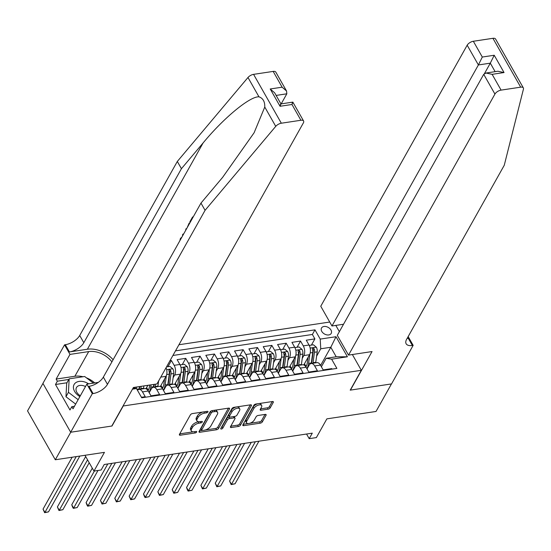 <?xml version="1.0" encoding="UTF-8"?>
<svg xmlns="http://www.w3.org/2000/svg" width="551" height="551" viewBox="0 0 551 551"><rect width="100%" height="100%" fill="white"/><g stroke="black" fill="none" stroke-linecap="round" stroke-linejoin="round"><path stroke-width="0.83" d="M207.92 411.941A1.192 0.572 150.4 0 0 207.968 411.501A1.192 0.572 150.4 0 0 207.355 411.335L192.389 413.587A1.701 0.82 150.4 0 0 190.377 414.882L179.461 434.34A1.701 0.82 150.4 0 0 179.392 434.966A1.701 0.82 150.4 0 0 180.26 435.207L195.226 432.955A1.192 0.572 150.4 0 0 196.638 432.053A1.192 0.572 150.4 0 0 196.686 431.612A1.192 0.572 150.4 0 0 196.073 431.44L194.138 431.736A5.441 2.624 150.4 0 1 191.349 430.965A5.441 2.624 150.4 0 1 191.576 428.953L192.485 427.335A5.441 2.624 150.4 0 1 198.932 423.196L200.867 422.899A1.192 0.572 150.4 0 0 202.279 421.997A1.192 0.572 150.4 0 0 202.327 421.556A1.192 0.572 150.4 0 0 201.714 421.391L199.779 421.68A5.441 2.624 150.4 0 1 196.989 420.909A5.441 2.624 150.4 0 1 197.217 418.898L198.126 417.279A5.441 2.624 150.4 0 1 204.573 413.14L206.508 412.851A1.192 0.572 150.4 0 0 207.92 411.941M323.967 326.488A5.544 3.795 29.3 0 0 321.529 327.997A5.544 3.795 29.3 0 0 322.92 332.852A5.544 3.795 29.3 0 0 328.768 334.939A5.544 3.795 29.3 0 0 331.206 333.424A5.544 3.795 29.3 0 0 329.815 328.575A5.544 3.795 29.3 0 0 323.967 326.488M268.185 409.152A1.701 0.82 150.4 0 0 270.204 407.857L273.268 402.395A1.701 0.82 150.4 0 0 273.337 401.769A1.701 0.82 150.4 0 0 272.463 401.527L255.843 404.035A1.701 0.82 150.4 0 0 253.832 405.329L242.915 424.787A1.701 0.82 150.4 0 0 242.839 425.413A1.701 0.82 150.4 0 0 243.714 425.654L260.334 423.154A1.701 0.82 150.4 0 0 262.352 421.859L266.05 415.261A1.701 0.82 150.4 0 0 266.119 414.634A1.701 0.82 150.4 0 0 265.245 414.393L258.137 415.468A1.701 0.82 150.4 0 0 256.119 416.763L254.286 420.027A4.553 2.19 150.4 0 1 250.23 423.14A4.553 2.19 150.4 0 1 246.559 422.844A4.553 2.19 150.4 0 1 246.752 421.164L253.935 408.353A4.553 2.19 150.4 0 1 257.992 405.247A4.553 2.19 150.4 0 1 261.663 405.536A4.553 2.19 150.4 0 1 261.47 407.217L260.272 409.352A1.701 0.82 150.4 0 0 260.203 409.978A1.701 0.82 150.4 0 0 261.078 410.219L268.185 409.152L267.442 407.83A1.701 0.82 150.4 0 0 269.453 406.535L272.242 401.562M123.128 406.19L112.005 426.013L70.748 432.225L55.307 459.761L104.449 452.357L93.952 471.084L101.122 470.003L104.215 464.493L312.279 433.162L309.194 438.665L316.364 437.59L326.867 418.863L376.016 411.459L391.458 383.93L350.209 390.142L361.325 370.313L123.025 406.011M229.464 408.994A1.701 0.82 150.4 0 0 229.533 408.367A1.701 0.82 150.4 0 0 228.658 408.126L212.039 410.633A1.701 0.82 150.4 0 0 210.027 411.921L199.111 431.385A1.701 0.82 150.4 0 0 199.035 432.012A1.701 0.82 150.4 0 0 199.91 432.253L216.529 429.746A1.701 0.82 150.4 0 0 218.547 428.458L229.464 408.994L228.954 408.105M233.941 407.334L250.56 404.827A1.701 0.82 150.4 0 1 251.435 405.068A1.701 0.82 150.4 0 1 251.366 405.694L240.45 425.158A1.701 0.82 150.4 0 1 238.431 426.453L231.324 427.521A1.701 0.82 150.4 0 1 230.449 427.28A1.701 0.82 150.4 0 1 230.518 426.653L234.946 418.76A1.701 0.82 150.4 0 0 235.015 418.133A1.701 0.82 150.4 0 0 234.141 417.892L229.423 418.602A1.701 0.82 150.4 0 0 227.411 419.896L222.804 428.113A1.192 0.572 150.4 0 1 221.743 428.926A1.192 0.572 150.4 0 1 220.779 428.85A1.192 0.572 150.4 0 1 220.827 428.409L231.93 408.622A1.701 0.82 150.4 0 1 233.941 407.334M55.307 459.761L27.55 410.901L42.957 383.434M311.418 345.091L314.89 338.899L306.28 340.194L309.021 345.016L303.277 345.876A6.929 3.788 81.4 0 1 303.808 355.567L302.251 358.343M297.065 347.254L300.543 341.062L291.934 342.357L294.668 347.178L288.931 348.039A6.929 3.788 81.4 0 1 289.461 357.73L287.904 360.499M282.718 349.417L286.189 343.218L277.58 344.52L280.321 349.334L274.584 350.202A6.929 3.788 81.4 0 1 275.107 359.886L273.551 362.661M268.365 351.579L271.843 345.381L263.233 346.675L265.968 351.497L260.23 352.365A6.929 3.788 81.4 0 1 260.761 362.048L259.204 364.824M254.018 353.735L257.496 347.543L248.887 348.838L251.621 353.659L245.884 354.52A6.929 3.788 81.4 0 1 246.414 364.211L244.858 366.987M239.671 355.898L243.143 349.706L234.533 351.001L237.274 355.822L231.53 356.683A6.929 3.788 81.4 0 1 232.061 366.374L230.504 369.142M225.318 358.06L228.796 351.862L220.186 353.163L222.921 357.978L217.184 358.846A6.929 3.788 81.4 0 1 217.714 368.529L216.157 371.305M210.971 360.223L214.442 354.024L205.833 355.319L208.574 360.14L202.837 361.008A6.929 3.788 81.4 0 1 203.36 370.692L201.804 373.468M196.617 362.379L200.096 356.187L191.486 357.482L194.221 362.303L188.483 363.164A6.929 3.788 81.4 0 1 189.014 372.855L187.457 375.63M182.271 364.542L185.749 358.35L177.14 359.645L179.874 364.466L174.137 365.327A6.929 3.788 81.4 0 1 174.667 375.017L173.11 377.786M167.924 366.704L171.395 360.506L169.977 360.719M141.428 397.271L145.23 396.699L142.489 391.885A6.929 3.788 81.4 0 0 138.983 389.433A6.929 3.788 81.4 0 0 137.481 390.328M138.983 389.433L144.727 388.565A6.929 3.788 81.4 0 1 148.226 391.017L150.967 395.838L159.576 394.544L156.835 389.722A6.929 3.788 81.4 0 0 153.336 387.27A6.929 3.788 81.4 0 0 151.367 388.848L149.197 392.718M153.336 387.27L159.074 386.409A6.929 3.788 -98.6 0 1 162.579 388.854L165.314 393.676L173.923 392.381L171.189 387.56A6.929 3.788 81.4 0 0 167.683 385.108A6.929 3.788 81.4 0 0 165.713 386.685L163.544 390.556M167.683 385.108L173.42 384.247A6.929 3.788 -98.6 0 1 176.926 386.699L179.667 391.513L188.277 390.218L185.535 385.397A6.929 3.788 81.4 0 0 182.037 382.952A6.929 3.788 81.4 0 0 180.067 384.522L177.89 388.393M182.037 382.952L187.774 382.084A6.929 3.788 -98.6 0 1 191.28 384.536L194.014 389.357L202.623 388.056L199.889 383.241A6.929 3.788 81.4 0 0 196.383 380.789A6.929 3.788 81.4 0 0 194.413 382.36L192.244 386.237M196.383 380.789L202.121 379.921A6.929 3.788 -98.6 0 1 205.626 382.373L208.361 387.195L216.977 385.9L214.236 381.078A6.929 3.788 81.4 0 0 210.73 378.627A6.929 3.788 81.4 0 0 208.767 380.204L206.591 384.075M210.73 378.627L216.474 377.766A6.929 3.788 -98.6 0 1 219.973 380.211L222.714 385.032L231.324 383.737L228.582 378.916A6.929 3.788 81.4 0 0 225.083 376.464A6.929 3.788 81.4 0 0 223.114 378.041L220.944 381.912M225.083 376.464L230.821 375.603A6.929 3.788 -98.6 0 1 234.327 378.055L237.061 382.869L245.67 381.574L242.936 376.753A6.929 3.788 81.4 0 0 239.43 374.308A6.929 3.788 81.4 0 0 237.46 375.878L235.291 379.749M239.43 374.308L245.167 373.44A6.929 3.788 -98.6 0 1 248.673 375.892L251.414 380.713L260.024 379.412L257.283 374.597A6.929 3.788 81.4 0 0 253.784 372.145A6.929 3.788 81.4 0 0 251.814 373.716L249.637 377.593M253.784 372.145L259.521 371.278A6.929 3.788 -98.6 0 1 263.027 373.73L265.761 378.551L274.37 377.256L271.636 372.435A6.929 3.788 81.4 0 0 268.13 369.983A6.929 3.788 81.4 0 0 266.161 371.56L263.991 375.431M268.13 369.983L273.868 369.122A6.929 3.788 -98.6 0 1 277.373 371.567L280.115 376.388L288.724 375.093L285.983 370.272A6.929 3.788 81.4 0 0 282.477 367.82A6.929 3.788 81.4 0 0 280.514 369.397L278.338 373.268M282.477 367.82L288.221 366.959A6.929 3.788 -98.6 0 1 291.72 369.411L294.461 374.225L303.071 372.931L300.329 368.109A6.929 3.788 81.4 0 0 296.831 365.664A6.929 3.788 81.4 0 0 294.861 367.235L292.691 371.105M296.831 365.664L302.568 364.796A6.929 3.788 -98.6 0 1 306.074 367.248L308.808 372.07L317.417 370.768L314.683 365.947A6.929 3.788 81.4 0 0 311.177 363.502A6.929 3.788 81.4 0 0 309.207 365.072L307.038 368.95M309.021 345.016A6.929 3.788 -98.6 0 1 309.552 354.699L303.794 364.962M294.668 347.178A6.929 3.788 -98.6 0 1 295.198 356.862L289.44 367.124M280.321 349.334A6.929 3.788 -98.6 0 1 280.852 359.025L275.094 369.287M265.968 351.497A6.929 3.788 -98.6 0 1 266.498 361.187L260.747 371.45M251.621 353.659A6.929 3.788 -98.6 0 1 252.151 363.343L246.393 373.606M237.274 355.822A6.929 3.788 -98.6 0 1 237.805 365.506L232.047 375.768M222.921 357.978A6.929 3.788 -98.6 0 1 223.451 367.669L217.693 377.931M208.574 360.14A6.929 3.788 -98.6 0 1 209.105 369.831L203.347 380.094M194.221 362.303A6.929 3.788 -98.6 0 1 194.751 371.987L188.993 382.249M179.874 364.466A6.929 3.788 -98.6 0 1 180.404 374.15L174.646 384.412M166.051 367.717A6.929 3.788 -98.6 0 1 166.058 376.312L160.3 386.575M147.861 385.321L145.946 388.737M335.814 325.407L339.368 331.668M352.358 354.527L361.325 370.313M329.725 322.039L178.937 344.747M314.89 338.899L312.376 334.471L314.972 329.849L175.514 350.849M314.972 329.849L320.221 339.092L336.007 336.716L347.412 356.786L331.626 359.162L336.875 368.405L141.724 397.794L136.476 388.551L132.481 389.151M133.514 387.484L133.204 388.028M332.067 369.129L331.771 368.612L323.161 369.907L320.42 365.086A6.929 3.788 -98.6 0 0 316.915 362.634L311.177 363.502M171.395 360.506L174.137 365.327M185.749 358.35L188.483 363.164M200.096 356.187L202.837 361.008M214.442 354.024L217.184 358.846M228.796 351.862L231.53 356.683M243.143 349.706L245.884 354.52M257.496 347.543L260.23 352.365M271.843 345.381L274.584 350.202M286.189 343.218L288.931 348.039M300.543 341.062L303.277 345.876M312.376 334.471L172.918 355.478M320.613 365.423L330.8 347.268L320.751 348.776L316.605 356.18M306.556 434.023L309.194 438.665M84.978 455.291L93.952 471.084M321.385 366.787L326.158 358.288L336.2 356.772L330.8 347.268L336.007 336.716M133.122 388.014L136.476 388.551M331.626 359.162L326.158 358.288M320.751 348.776L320.221 339.092M347.412 356.786L336.2 356.772M203.009 411.99A5.441 2.624 150.4 0 0 197.375 415.957L198.126 417.279M196.989 420.909L196.239 419.587A5.441 2.624 150.4 0 1 196.466 417.582L197.375 415.957M191.349 430.965L190.598 429.642A5.441 2.624 150.4 0 1 190.825 427.631L191.734 426.013A5.441 2.624 150.4 0 1 198.181 421.873L199.028 421.749M179.729 433.857L193.387 431.798M205.158 430.028L215.778 428.43A1.701 0.82 150.4 0 0 217.797 427.135L228.438 408.16M199.379 430.896L201.976 430.51M212.741 411.907A1.192 0.572 150.4 0 0 211.329 412.816L201.749 429.897A1.192 0.572 150.4 0 0 201.7 430.338A1.192 0.572 150.4 0 0 202.307 430.503L204.352 430.2A5.441 2.624 150.4 0 0 210.799 426.061L217.349 414.38A5.441 2.624 150.4 0 0 217.576 412.375A5.441 2.624 150.4 0 0 214.78 411.604L212.741 411.907L212.018 410.633M211.123 410.95A1.192 0.572 150.4 0 0 210.578 411.494L211.329 412.816M201.7 430.338L200.95 429.015A1.192 0.572 150.4 0 1 200.998 428.575L210.578 411.494M217.576 412.375L216.825 411.053A5.441 2.624 150.4 0 0 214.78 410.219M250.34 404.861L239.699 423.836L240.45 425.158M230.793 426.171L237.681 425.131A1.701 0.82 150.4 0 0 239.699 423.836M235.015 418.133L234.265 416.811A1.701 0.82 150.4 0 0 233.796 416.556M229.87 417.1L228.672 417.279A1.701 0.82 150.4 0 0 226.661 418.574L222.053 426.791L222.804 428.113M221.385 427.418A1.192 0.572 150.4 0 0 222.053 426.791M239.54 410.571A4.553 2.19 150.4 0 0 239.726 408.89A4.553 2.19 150.4 0 0 236.055 408.594A4.553 2.19 150.4 0 0 232.005 411.707L229.471 416.219A1.701 0.82 150.4 0 0 229.402 416.845A1.701 0.82 150.4 0 0 230.277 417.086L234.995 416.377A1.701 0.82 150.4 0 0 237.006 415.082L239.54 410.571M239.726 408.89L238.976 407.568A4.553 2.19 150.4 0 0 235.305 407.279A4.553 2.19 150.4 0 0 231.255 410.385L232.005 411.707M229.402 416.845L228.651 415.53A1.701 0.82 150.4 0 1 228.72 414.896L231.255 410.385M260.547 408.87L267.442 407.83M261.663 405.536L260.912 404.22A4.553 2.19 150.4 0 0 259.259 403.518M257.834 403.731A4.553 2.19 150.4 0 0 253.185 407.031L253.935 408.353M246.559 422.844L245.808 421.522A4.553 2.19 150.4 0 1 246.001 419.841L253.185 407.031M249.637 423.326L259.583 421.832A1.701 0.82 150.4 0 0 261.601 420.537L265.024 414.428M243.184 424.304L248.212 423.547M72.147 457.227L43.047 509.11L44.92 512.409L48.509 511.872L79.805 456.07M76.224 456.614L44.92 512.409L44.631 512.692L43.047 509.11M48.509 511.872L44.631 512.692M88.642 383.847A11.268 7.714 29.3 0 0 84.372 381.871A11.268 7.714 29.3 0 0 73.655 385.548A11.268 7.714 29.3 0 0 79.874 396.575M85.495 386.554A7.714 5.283 29.3 0 0 83.497 385.741A7.714 5.283 29.3 0 0 76.472 387.539A7.714 5.283 29.3 0 0 80.336 395.756M75.659 404.09L65.968 396.748L66.699 383.234L69.171 378.826L84.661 376.498L93.415 383.124M78.132 399.682L68.434 392.34L69.171 378.826M65.968 396.748L68.434 392.34M193.229 216.887A22.57 15.462 29.3 0 0 193.229 216.88L192.581 216.984L192.884 217.514M189.813 222.99A22.57 15.462 29.3 0 0 189.806 222.983L189.158 223.079L189.461 223.616M113.1 359.748A22.57 15.462 29.3 0 0 87.382 349.238L69.447 351.937L65.335 344.712L64.55 344.83L42.923 383.379L70.68 432.239L111.791 426.047L133.411 387.498L156.945 383.951L303.367 122.921A5.2 2.507 150.4 0 0 303.587 121A5.2 2.507 150.4 0 0 300.915 120.263L281.334 123.217A5.2 2.507 150.4 0 0 275.741 126.358L205.075 210.324L107.459 384.343A12.129 5.847 -29.6 0 1 93.091 393.566L92.299 393.69L70.68 432.239M205.075 210.324L200.97 203.099L222.638 177.346L254.121 132.743L264.769 107.039C264.941 101.659 263.013 98.25 258.963 96.818C249.989 96.205 223.61 117.99 203.099 142.95L181.431 168.696L83.814 342.715A12.129 5.847 -29.6 0 1 69.447 351.937M186.61 228.699L185.956 228.782L186.162 229.491M183.635 234.003L182.98 234.092L183.373 234.464M281.182 103.877L286.83 93.801L276.12 95.419M181.431 168.696L177.319 161.464L79.709 335.49A12.129 5.847 -29.6 0 1 65.335 344.712M93.091 393.566L88.986 386.341A12.129 5.847 -29.6 0 0 103.354 377.118L200.97 203.099M300.915 120.263L291.954 104.483L280.046 106.281L270.217 88.98L282.126 87.189L273.165 71.41L253.577 74.357L281.334 123.217M258.963 96.818L247.984 77.498L177.319 161.464M92.299 393.69L86.865 384.116L73.028 408.787L71.823 406.672L74.433 406.28M66.96 382.766L55.493 384.495L69.97 409.978L71.823 406.672M55.493 384.495L57.345 381.189L56.147 379.074L69.984 354.403L64.55 344.83M111.901 361.883A19.499 13.355 29.3 0 0 88.711 351.586L69.984 354.403M86.865 384.116L98.264 382.394M247.984 77.498A5.2 2.507 -29.6 0 1 253.577 74.357M273.165 71.41A5.2 2.507 -29.6 0 1 275.831 72.14L286.554 91.018L286.83 93.801M56.147 379.074L74.874 376.257A19.499 13.355 -150.7 0 1 83.015 376.746M86.438 377.841A19.499 13.355 -150.7 0 1 94.724 382.931M68.813 379.46L57.345 381.189M291.954 104.483C293.077 101.914 293.139 101.48 292.154 103.182M303.587 121L292.85 102.114L280.955 103.919L274.646 92.809L270.217 88.98M280.046 106.281C281.168 103.705 281.23 103.271 280.245 104.972M282.126 87.189L286.554 91.018M179.86 240.725L180.446 238.411L181.768 237.205M185.611 230.47L185.956 228.782M182.829 235.442L182.422 235.084L182.98 234.092M187.099 227.818L189.158 223.079M190.171 222.342L189.868 221.812L192.581 216.984M508.924 62.511L523.347 87.905A5.2 2.507 150.4 0 0 520.681 87.168L492.925 38.308A5.2 2.507 -29.6 0 1 495.59 39.045L508.924 62.518M348.514 355.106L494.936 94.069L483.723 74.33L337.295 335.359L348.514 355.106L372.042 351.559L350.422 390.108L391.534 383.916L413.154 345.367L408.167 336.585M523.347 87.905A5.2 2.507 150.4 0 1 523.45 89.055L504.261 165.266L406.645 339.292A12.129 5.847 150.4 0 0 406.142 343.769A12.129 5.847 150.4 0 0 412.368 345.484L413.154 345.367M343.535 324.243L331.971 325.985L320.758 306.246L467.179 45.21A5.2 2.507 -29.6 0 1 473.337 41.263L482.304 57.042L494.213 55.245L504.041 72.546L492.126 74.337L501.093 90.116L520.681 87.168M473.337 41.263L492.925 38.308M331.971 325.985L478.392 64.956L467.179 45.21M501.093 90.116A5.2 2.507 150.4 0 0 494.936 94.069M407.161 338.376A12.129 5.847 150.4 0 0 408.257 338.259L412.368 345.484M484.474 73.552L490.307 63.158L478.392 64.956L482.304 57.042M494.213 55.245L490.307 63.158L495.129 71.658M504.041 72.546L497.89 71.237L485.982 73.035L483.723 74.33M492.126 74.337L485.982 73.035M135.332 387.208L135.181 388.345M136.717 387.002L136.496 388.593M143.887 385.92L143.577 388.235A13.258 7.246 81.4 0 1 143.494 388.751M85.68 456.524L57.394 506.948L59.267 510.247L62.855 509.709L89.207 462.737M139.444 386.588L139.127 388.91A13.258 7.246 81.4 0 1 139.045 389.426M140.767 389.164A13.258 7.246 -98.6 0 0 140.849 388.648L141.166 386.327M139.782 386.54L139.617 387.759A11.006 6.02 81.4 0 1 139.3 389.385M87.554 459.823L59.267 510.247L58.978 510.529L57.394 506.948M62.855 509.709L58.978 510.529M149.679 385.046L149.514 386.265A11.006 6.02 81.4 0 1 148.033 390.687M151.064 384.839L150.747 387.16A13.258 7.246 81.4 0 1 149.011 392.395M158.619 380.968L157.923 386.079A13.258 7.246 81.4 0 1 157.848 386.595M148.391 390.06A11.006 6.02 81.4 0 1 146.828 387.959A5.462 2.982 -98.6 0 0 146.594 387.587M92.292 468.164L71.747 504.785L73.62 508.091L77.209 507.547L98.002 470.471M153.791 384.426L153.474 386.747A13.258 7.246 81.4 0 1 153.398 387.263M155.12 387.002A13.258 7.246 -98.6 0 0 155.196 386.485L155.513 384.171M154.128 384.378L153.963 385.597A11.006 6.02 81.4 0 1 153.646 387.222M94.414 471.015L73.62 508.091L73.331 508.366L72.58 507.044L71.747 504.785M77.209 507.547L73.331 508.366M164.57 378.964L163.867 384.102A11.006 6.02 81.4 0 1 162.38 388.524M166.374 375.63L165.1 384.997A13.258 7.246 81.4 0 1 163.358 390.239M166.505 366.918L169.922 366.401L172.856 368.826A4.594 2.514 81.4 0 1 173.696 373.495L172.27 383.916A13.258 7.246 81.4 0 1 172.194 384.433M162.745 387.897A11.006 6.02 81.4 0 1 161.174 385.796A5.462 2.982 -98.6 0 0 160.94 385.431M107.782 463.956L86.094 502.629L87.967 505.928L91.556 505.384L115.441 462.806M169.467 384.839A13.258 7.246 -98.6 0 0 169.543 384.322L170.968 373.909A4.594 2.514 -98.6 0 0 170.617 370.362L169.288 369.59L168.895 370.623A4.594 2.514 81.4 0 1 169.247 374.163L167.821 384.584A13.258 7.246 81.4 0 1 167.745 385.101M170.617 370.362L169.729 371.946A2.342 1.281 81.4 0 1 169.736 373.013L168.317 383.434A11.006 6.02 81.4 0 1 168 385.066M111.853 463.343L87.967 505.928L87.678 506.204L86.927 504.888L86.094 502.629M91.556 505.384L87.678 506.204M178.917 376.801L178.214 381.946A11.006 6.02 81.4 0 1 176.726 386.361M180.721 373.475L179.447 382.835A13.258 7.246 81.4 0 1 177.711 388.076M180.094 364.872L184.268 364.239L187.209 366.67A4.594 2.514 81.4 0 1 188.043 371.333L186.624 381.753A13.258 7.246 81.4 0 1 186.541 382.27M177.091 385.734A11.006 6.02 81.4 0 1 175.521 383.641A5.462 2.982 -98.6 0 0 175.287 383.269M122.136 461.8L100.44 500.466L102.321 503.766L105.909 503.228L129.795 460.643M183.82 382.683A13.258 7.246 -98.6 0 0 183.896 382.167L185.315 371.746A4.594 2.514 -98.6 0 0 184.964 368.206L183.641 367.434L183.242 368.461A4.594 2.514 81.4 0 1 183.593 372.001L182.174 382.422A13.258 7.246 81.4 0 1 182.099 382.938M184.964 368.206L184.075 369.79A2.342 1.281 81.4 0 1 184.082 370.857L182.663 381.271A11.006 6.02 81.4 0 1 182.347 382.904M126.207 461.187L102.321 503.766L102.031 504.048L100.44 500.466M105.909 503.228L102.031 504.048M193.263 374.639L192.568 379.784A11.006 6.02 81.4 0 1 191.08 384.205M195.075 371.312L193.794 380.672A13.258 7.246 81.4 0 1 192.058 385.914M194.441 362.71L198.622 362.083L201.556 364.507A4.594 2.514 81.4 0 1 202.389 369.17L200.97 379.591A13.258 7.246 81.4 0 1 200.895 380.107M191.438 383.572A11.006 6.02 81.4 0 1 189.875 381.478A5.462 2.982 -98.6 0 0 189.64 381.106M136.483 459.637L114.794 498.304L116.667 501.603L120.256 501.066L144.142 458.48M198.167 380.521A13.258 7.246 -98.6 0 0 198.243 380.004L199.669 369.583A4.594 2.514 -98.6 0 0 199.317 366.043L197.988 365.272L197.595 366.305A4.594 2.514 81.4 0 1 197.947 369.845L196.521 380.266A13.258 7.246 81.4 0 1 196.445 380.782M199.317 366.043L198.429 367.627A2.342 1.281 81.4 0 1 198.436 368.695L197.01 379.116A11.006 6.02 81.4 0 1 196.693 380.741M140.553 459.024L116.667 501.603L116.378 501.885L114.794 498.304M120.256 501.066L116.378 501.885M207.617 372.483L206.914 377.621A11.006 6.02 81.4 0 1 205.427 382.043M209.421 369.149L208.147 378.509A13.258 7.246 81.4 0 1 206.411 383.751M208.788 360.547L212.968 359.92L215.902 362.344A4.594 2.514 81.4 0 1 216.743 367.014L215.324 377.435A13.258 7.246 81.4 0 1 215.241 377.952M205.792 381.409A11.006 6.02 81.4 0 1 204.221 379.315A5.462 2.982 -98.6 0 0 203.987 378.943M150.829 457.475L129.141 496.141L131.021 499.447L134.602 498.903L158.488 456.324M212.514 378.358A13.258 7.246 -98.6 0 0 212.596 377.841L214.015 367.421A4.594 2.514 -98.6 0 0 213.664 363.88L212.335 363.109L211.942 364.142A4.594 2.514 81.4 0 1 212.293 367.682L210.875 378.103A13.258 7.246 81.4 0 1 210.792 378.62M213.664 363.88L212.776 365.465A2.342 1.281 81.4 0 1 212.782 366.532L211.364 376.953A11.006 6.02 81.4 0 1 211.047 378.578M154.907 456.862L131.021 499.447L130.725 499.723L129.141 496.141M134.602 498.903L130.725 499.723M221.963 370.32L221.261 375.458A11.006 6.02 81.4 0 1 219.78 379.88M223.775 366.987L222.494 376.354A13.258 7.246 81.4 0 1 220.758 381.595M223.141 358.384L227.322 357.757L230.256 360.182A4.594 2.514 81.4 0 1 231.089 364.852L229.671 375.272A13.258 7.246 81.4 0 1 229.595 375.789M220.138 379.253A11.006 6.02 81.4 0 1 218.575 377.153A5.462 2.982 -98.6 0 0 218.341 376.781M165.183 455.312L143.494 493.978L145.368 497.284L148.956 496.74L172.842 454.162M226.867 376.195A13.258 7.246 -98.6 0 0 226.943 375.679L228.362 365.265A4.594 2.514 -98.6 0 0 228.018 361.718L226.688 360.946L226.296 361.979A4.594 2.514 81.4 0 1 226.64 365.52L225.221 375.94A13.258 7.246 81.4 0 1 225.145 376.457M228.018 361.718L227.122 363.302A2.342 1.281 81.4 0 1 227.136 364.369L225.71 374.79A11.006 6.02 81.4 0 1 225.393 376.423M169.253 454.699L145.368 497.284L145.078 497.56L144.328 496.244L143.494 493.978M148.956 496.74L145.078 497.56M236.317 368.158L235.614 373.303A11.006 6.02 81.4 0 1 234.127 377.717M238.122 364.831L236.847 374.191A13.258 7.246 81.4 0 1 235.105 379.432M237.488 356.228L241.669 355.595L244.603 358.019A4.594 2.514 81.4 0 1 245.443 362.689L244.017 373.11A13.258 7.246 81.4 0 1 243.941 373.626M234.492 377.091A11.006 6.02 81.4 0 1 232.921 374.997A5.462 2.982 -98.6 0 0 232.687 374.625M179.53 453.156L157.841 491.823L159.714 495.122L163.303 494.584L187.188 451.999M241.214 374.039A13.258 7.246 -98.6 0 0 241.29 373.523L242.715 363.102A4.594 2.514 -98.6 0 0 242.364 359.562L241.035 358.784L240.642 359.817A4.594 2.514 81.4 0 1 240.994 363.357L239.568 373.778A13.258 7.246 81.4 0 1 239.492 374.294M242.364 359.562L241.476 361.146A2.342 1.281 81.4 0 1 241.483 362.207L240.064 372.628A11.006 6.02 81.4 0 1 239.747 374.26M183.6 452.536L159.714 495.122L159.425 495.404L157.841 491.823M163.303 494.584L159.425 495.404M250.664 365.995L249.961 371.14A11.006 6.02 81.4 0 1 248.473 375.562M252.468 362.668L251.194 372.028A13.258 7.246 81.4 0 1 249.458 377.27M251.841 354.066L256.015 353.439L258.956 355.863A4.594 2.514 81.4 0 1 259.79 360.526L258.371 370.947A13.258 7.246 81.4 0 1 258.288 371.464M248.838 374.928A11.006 6.02 81.4 0 1 247.268 372.834A5.462 2.982 -98.6 0 0 247.034 372.462M193.883 450.993L172.188 489.66L174.068 492.959L177.656 492.422L201.542 449.836M255.568 371.877A13.258 7.246 -98.6 0 0 255.643 371.36L257.062 360.939A4.594 2.514 -98.6 0 0 256.711 357.399L255.388 356.628L254.989 357.654A4.594 2.514 81.4 0 1 255.34 361.201L253.921 371.622A13.258 7.246 81.4 0 1 253.846 372.139M256.711 357.399L255.822 358.983A2.342 1.281 81.4 0 1 255.829 360.051L254.41 370.472A11.006 6.02 81.4 0 1 254.094 372.097M197.954 450.381L174.068 492.959L173.779 493.241L172.188 489.66M177.656 492.422L173.779 493.241M265.01 363.839L264.315 368.977A11.006 6.02 81.4 0 1 262.827 373.399M266.822 360.506L265.541 369.866A13.258 7.246 81.4 0 1 263.805 375.107M266.188 351.903L270.369 351.276L273.303 353.701A4.594 2.514 81.4 0 1 274.136 358.37L272.717 368.791A13.258 7.246 81.4 0 1 272.642 369.308M263.185 372.765A11.006 6.02 81.4 0 1 261.622 370.671A5.462 2.982 -98.6 0 0 261.388 370.3M208.23 448.831L186.541 487.497L188.414 490.803L192.003 490.259L215.889 447.681M269.914 369.714A13.258 7.246 -98.6 0 0 269.99 369.198L271.416 358.777A4.594 2.514 -98.6 0 0 271.064 355.237L269.735 354.465L269.343 355.498A4.594 2.514 81.4 0 1 269.694 359.038L268.268 369.459A13.258 7.246 81.4 0 1 268.192 369.976M271.064 355.237L270.176 356.821A2.342 1.281 81.4 0 1 270.183 357.888L268.757 368.309A11.006 6.02 81.4 0 1 268.44 369.935M212.3 448.218L188.414 490.803L188.125 491.079L187.374 489.756L186.541 487.497M192.003 490.259L188.125 491.079M279.364 361.676L278.661 366.814A11.006 6.02 81.4 0 1 277.174 371.236M281.168 358.343L279.894 367.71A13.258 7.246 81.4 0 1 278.159 372.944M280.535 349.74L284.715 349.114L287.65 351.538A4.594 2.514 81.4 0 1 288.49 356.208L287.071 366.629A13.258 7.246 81.4 0 1 286.988 367.145M277.539 370.609A11.006 6.02 81.4 0 1 275.968 368.509A5.462 2.982 -98.6 0 0 275.734 368.137M222.576 446.668L200.888 485.335L202.768 488.641L206.35 488.096L230.235 445.518M284.261 367.551A13.258 7.246 -98.6 0 0 284.344 367.035L285.762 356.621A4.594 2.514 -98.6 0 0 285.411 353.074L284.082 352.303L283.689 353.336A4.594 2.514 81.4 0 1 284.04 356.876L282.622 367.297A13.258 7.246 81.4 0 1 282.539 367.813M285.411 353.074L284.523 354.658A2.342 1.281 81.4 0 1 284.53 355.726L283.111 366.146A11.006 6.02 81.4 0 1 282.794 367.779M226.654 446.055L202.768 488.641L202.472 488.916L200.888 485.335M206.35 488.096L202.472 488.916M293.711 359.514L293.008 364.659A11.006 6.02 81.4 0 1 291.527 369.074M295.522 356.187L294.241 365.547A13.258 7.246 81.4 0 1 292.505 370.789M294.888 347.585L299.069 346.951L302.003 349.375A4.594 2.514 81.4 0 1 302.836 354.045L301.418 364.466A13.258 7.246 81.4 0 1 301.342 364.982M291.885 368.447A11.006 6.02 81.4 0 1 290.322 366.353A5.462 2.982 -98.6 0 0 290.088 365.981M236.93 444.505L215.241 483.179L217.115 486.478L220.703 485.941L244.589 443.355M298.614 365.396A13.258 7.246 -98.6 0 0 298.69 364.879L300.109 354.458A4.594 2.514 -98.6 0 0 299.765 350.918L298.435 350.14L298.043 351.173A4.594 2.514 81.4 0 1 298.387 354.713L296.968 365.134A13.258 7.246 81.4 0 1 296.893 365.65M299.765 350.918L298.869 352.502A2.342 1.281 81.4 0 1 298.883 353.563L297.457 363.984A11.006 6.02 81.4 0 1 297.141 365.616M241.001 443.892L217.115 486.478L216.825 486.76L215.241 483.179M220.703 485.941L216.825 486.76M308.064 357.351L307.362 362.496A11.006 6.02 81.4 0 1 305.874 366.918M309.869 354.024L308.594 363.385A13.258 7.246 81.4 0 1 306.859 368.626M309.235 345.422L313.416 344.795L316.35 347.22A4.594 2.514 81.4 0 1 317.19 351.882L315.764 362.303A13.258 7.246 81.4 0 1 315.689 362.82M306.239 366.284A11.006 6.02 81.4 0 1 304.669 364.19A5.462 2.982 -98.6 0 0 304.434 363.818M251.277 442.35L229.588 481.016L231.461 484.315L235.05 483.778L258.936 441.193M312.961 363.233A13.258 7.246 -98.6 0 0 313.037 362.716L314.463 352.296A4.594 2.514 -98.6 0 0 314.111 348.755L312.782 347.984L312.389 349.01A4.594 2.514 81.4 0 1 312.741 352.557L311.315 362.978A13.258 7.246 81.4 0 1 311.239 363.495M314.111 348.755L313.223 350.34A2.342 1.281 81.4 0 1 313.23 351.407L311.811 361.828A11.006 6.02 81.4 0 1 311.494 363.453M255.347 441.737L231.461 484.315L231.172 484.598L229.588 481.016M235.05 483.778L231.172 484.598M309.552 354.699L303.808 355.567M295.198 356.862L289.461 357.73M280.852 359.025L275.107 359.886M266.498 361.187L260.761 362.048M252.151 363.343L246.414 364.211M237.805 365.506L232.061 366.374M223.451 367.669L217.714 368.529M209.105 369.831L203.36 370.692M194.751 371.987L189.014 372.855M180.404 374.15L174.667 375.017M166.058 376.312L160.789 377.104M148.226 391.017L142.489 391.885M320.42 365.086L314.683 365.947M306.074 367.248L300.329 368.109M291.72 369.411L285.983 370.272M277.373 371.567L271.636 372.435M263.027 373.73L257.283 374.597M248.673 375.892L242.936 376.753M234.327 378.055L228.582 378.916M219.973 380.211L214.236 381.078M205.626 382.373L199.889 383.241M191.28 384.536L185.535 385.397M176.926 386.699L171.189 387.56M162.579 388.854L156.835 389.722M203.842 411.866L204.573 413.14M196.466 417.582L197.217 418.898M200.144 421.625L200.867 422.899M198.181 421.873L198.932 423.196M191.734 426.013L192.485 427.335M190.825 427.631L191.576 428.953M194.503 431.681L195.226 432.955M179.612 434.071L180.26 435.207M205.785 411.569L206.508 412.851M217.797 427.135L218.547 428.458M215.778 428.43L216.529 429.746M199.262 431.109L199.91 432.253M200.998 428.575L201.749 429.897M214.057 410.323L214.78 411.604M250.857 404.806L251.366 405.694M237.681 425.131L238.431 426.453M230.669 426.378L231.324 427.521M233.417 416.618L234.141 417.892M228.672 417.279L229.423 418.602M226.661 418.574L227.411 419.896M228.72 414.896L229.471 416.219M260.43 409.083L261.078 410.219M246.001 419.841L246.752 421.164M265.548 414.373L266.05 415.261M261.601 420.537L262.352 421.859M259.583 421.832L260.334 423.154M243.067 424.511L243.714 425.654M272.759 401.507L273.268 402.395M269.453 406.535L270.204 407.857M203.099 142.95L87.382 349.238M83.814 342.715L79.709 335.49M103.354 377.118L107.459 384.343M275.741 126.358L264.769 107.039M74.874 376.257L88.711 351.586M139.127 388.91L136.868 389.247M143.577 388.235L140.849 388.648M146.339 388.035L146.828 387.959M153.474 386.747L150.747 387.16M157.923 386.079L155.196 386.485M172.787 368.764L166.657 369.687M160.692 385.872L161.174 385.796M167.821 384.584L165.1 384.997M172.27 383.916L169.543 384.322M169.247 374.163L166.705 374.549M173.696 373.495L170.968 373.909M187.133 366.608L181.01 367.531M175.039 383.71L175.521 383.641M182.174 382.422L179.447 382.835M186.624 381.753L183.896 382.167M183.593 372.001L181.052 372.386M188.043 371.333L185.315 371.746M201.48 364.445L195.357 365.368M189.392 381.547L189.875 381.478M196.521 380.266L193.794 380.672M200.97 379.591L198.243 380.004M197.947 369.845L195.405 370.224M202.389 369.17L199.669 369.583M215.834 362.282L209.711 363.205M203.739 379.391L204.221 379.315M210.875 378.103L208.147 378.509M215.324 377.435L212.596 377.841M212.293 367.682L209.752 368.068M216.743 367.014L214.015 367.421M230.18 360.12L224.057 361.043M218.093 377.228L218.575 377.153M225.221 375.94L222.494 376.354M229.671 375.272L226.943 375.679M226.64 365.52L224.105 365.905M231.089 364.852L228.362 365.265M244.534 357.964L238.404 358.887M232.439 375.066L232.921 374.997M239.568 373.778L236.847 374.191M244.017 373.11L241.29 373.523M240.994 363.357L238.452 363.743M245.443 362.689L242.715 363.102M258.88 355.801L252.757 356.724M246.786 372.903L247.268 372.834M253.921 371.622L251.194 372.028M258.371 370.947L255.643 371.36M255.34 361.201L252.799 361.58M259.79 360.526L257.062 360.939M273.227 353.639L267.104 354.562M261.14 370.747L261.622 370.671M268.268 369.459L265.541 369.866M272.717 368.791L269.99 369.198M269.694 359.038L267.152 359.417M274.136 358.37L271.416 358.777M287.581 351.476L281.458 352.399M275.486 368.585L275.968 368.509M282.622 367.297L279.894 367.71M287.071 366.629L284.344 367.035M284.04 356.876L281.499 357.262M288.49 356.208L285.762 356.621M301.927 349.32L295.804 350.236M289.84 366.422L290.322 366.353M296.968 365.134L294.241 365.547M301.418 364.466L298.69 364.879M298.387 354.713L295.853 355.099M302.836 354.045L300.109 354.458M316.281 347.158L310.151 348.08M304.186 364.259L304.669 364.19M311.315 362.978L308.594 363.385M315.764 362.303L313.037 362.716M312.741 352.557L310.199 352.936M317.19 351.882L314.463 352.296"/></g></svg>
